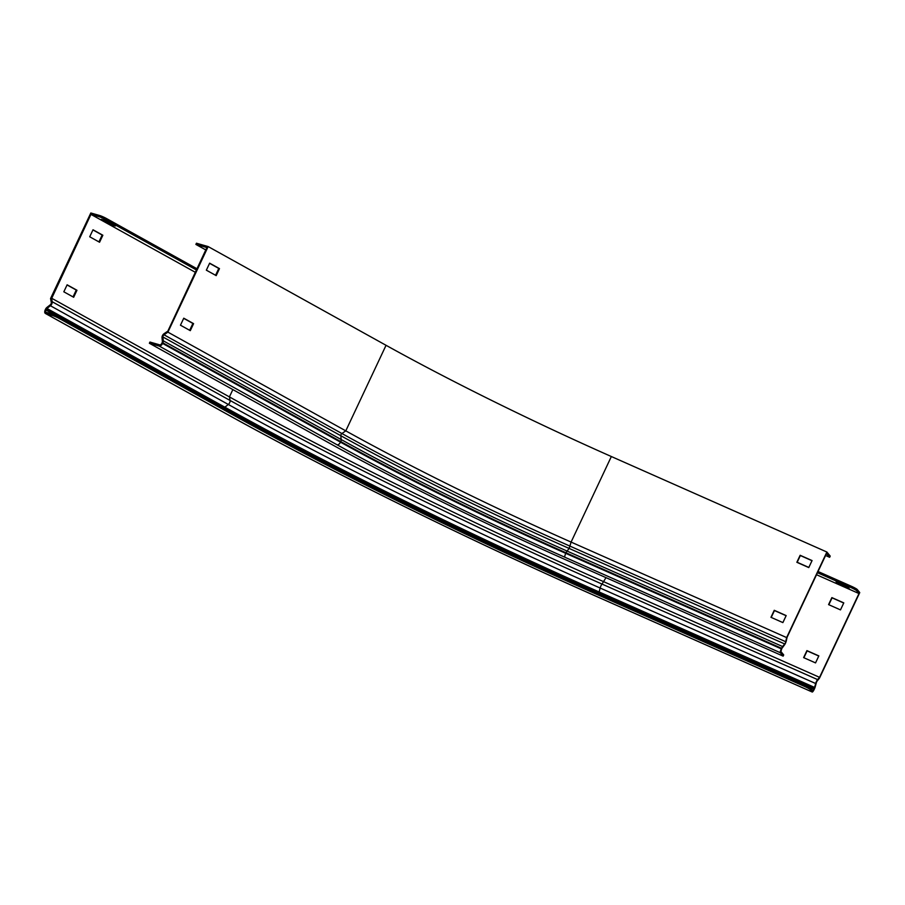 <?xml version="1.0" encoding="UTF-8"?>
<svg xmlns="http://www.w3.org/2000/svg" width="905" height="905" viewBox="0 0 905 905"><rect width="100%" height="100%" fill="white"/><g stroke="black" fill="none" stroke-linecap="round" stroke-linejoin="round"><path stroke-width="1.36" d="M167.12 332.655L206.883 247.574L195.887 244.429L196.453 243.219L208.15 246.579L167.9 332.135L164.009 334.793A1.663 0.894 -61 0 0 162.911 336.988L163.285 340.812A2.998 1.618 119 0 1 162.855 342.848L162.583 343.414A3.552 1.912 119 0 1 159.212 346.072L149.382 343.267L327.271 441.991A355.733 37.082 -154.8 0 0 567.593 560.625L783.13 656.136L783.696 654.926L780.913 651.521L781.784 648.546L784.443 644.971A2.998 0.634 -66.1 0 0 786.275 640.955L787.09 637.267L826.525 553.475L829.647 557.299L830.213 556.089L826.887 552.027L611.35 456.527A333.493 34.763 25.2 0 1 386.05 345.303L345.789 430.859A333.493 34.763 -154.8 0 0 571.089 542.084L569.155 548.441L784.692 643.953L782.61 646.555A2.998 0.634 113.9 0 0 781.581 648.308L781.32 648.862A3.552 0.758 113.9 0 0 780.348 652.72L783.13 656.136M149.382 343.267L149.947 342.056L159.778 344.873A2.229 1.199 119 0 0 161.882 343.21L162.153 342.644A1.663 0.894 119 0 0 162.391 341.513L162.018 337.689A2.998 1.618 -61 0 1 163.986 333.741L167.108 331.615M195.887 244.429L205.786 249.916M825.575 555.489L829.647 557.299M167.9 332.135L345.789 430.859L341.898 433.518A337.904 35.227 -154.8 0 0 570.173 546.213L785.721 641.724L786.626 637.584L826.887 552.027M786.275 640.955L784.443 644.971M812 560.704L800.348 555.534L797.113 562.412M786.117 615.717L774.454 610.558L771.218 617.425M189.665 330.302L192.889 323.447L183.692 318.345M215.56 275.278L218.784 268.434L209.575 263.321M786.626 637.584L571.089 542.084L611.35 456.527M808.765 567.571L812.068 560.568L800.144 555.285L796.853 562.288L808.765 567.571M782.882 622.595L786.174 615.592L774.25 610.309L770.958 617.312L782.882 622.595M208.15 246.579L386.05 345.303M190.299 330.653L193.591 323.651L183.76 318.198L180.457 325.2L190.299 330.653M216.193 275.629L219.485 268.627L209.643 263.174L206.351 270.176L216.193 275.629M218.784 268.434L219.485 268.627M192.889 323.447L193.591 323.651M808.708 687.008A5.554 0.577 25.2 0 1 810.744 688.377L810.19 689.576A5.554 0.577 -154.8 0 0 808.142 688.207A5.554 0.577 -154.8 0 0 804.387 686.352L804.952 685.153A5.554 0.577 25.2 0 1 808.708 687.008M99.595 215.492A5.554 0.577 25.2 0 1 106.62 218.603L106.055 219.802A5.554 0.577 -154.8 0 0 99.03 216.691L99.595 215.492L90.817 212.98L50.556 298.537L51.314 302.53A1.663 0.894 119 0 1 51.087 303.763A1.663 0.894 119 0 1 50.329 304.759L46.879 307.474A2.998 1.618 -61 0 0 45.51 309.25L45.25 309.815A3.552 1.912 -61 0 0 45.397 313.458A3.552 1.912 -61 0 0 45.612 313.549L52.513 315.528L53.078 314.329A5.554 0.577 25.2 0 1 60.103 317.44L233.897 413.89A533.599 55.624 -154.8 0 0 594.381 591.847L804.952 685.153M818.041 571.508L851.458 586.316A5.554 0.577 25.2 0 1 857.261 589.54L859.75 592.583L819.489 678.139L816.638 681.703L815.213 686.793A2.998 0.634 -66.1 0 1 814.443 688.863L814.183 689.418A3.552 0.758 -66.1 0 1 812.215 692.02A3.552 0.758 -66.1 0 1 812.147 691.974L810.19 689.576M50.703 299.329L51.596 298.537L52.196 301.738A2.998 1.618 119 0 1 51.789 303.967A2.998 1.618 119 0 1 50.42 305.743L46.97 308.469A1.663 0.894 -61 0 0 46.212 309.453L45.951 310.019A2.229 1.199 -61 0 0 46.042 312.293A2.229 1.199 -61 0 0 46.178 312.349L53.078 314.329M819.048 678.637L819.353 677.562L817.566 679.587A2.998 0.634 113.9 0 0 816.434 681.454A2.998 0.634 113.9 0 0 815.665 683.524L814.251 688.615L812.747 690.798L810.744 688.377M857.261 589.54L856.696 590.739L858.981 593.544L819.557 677.336L604.008 581.836A554.494 57.807 25.2 0 1 229.418 396.899L230.085 400.463A2.998 1.618 119 0 1 229.678 402.691A2.998 1.618 119 0 1 228.32 404.467L224.87 407.193A1.663 0.894 -61 0 0 224.112 408.178L224.01 408.393M817.475 572.707L850.892 587.515L851.458 586.316M797.181 562.265L808.832 567.435M106.62 218.603L196.928 268.728M106.055 219.802L196.374 269.928M99.03 216.691L90.953 214.383L195.265 272.269M51.596 298.537L90.953 214.383M60.103 317.44L59.538 318.639L233.332 415.09A533.599 55.624 -154.8 0 0 593.816 593.047L804.387 686.352M815.541 662.901L818.833 655.899L806.921 650.616L803.617 657.618L815.541 662.901M840.485 609.891L843.788 602.888L831.865 597.605L828.573 604.608L840.485 609.891M858.981 593.544L816.525 574.72M849.162 588.499L848.008 587.074L836.084 581.802L837.249 583.216L849.162 588.499M856.696 590.739A5.554 0.577 -154.8 0 0 850.892 587.515M115.365 225.99L105.523 220.537L101.428 219.361L111.27 224.825L115.365 225.99M51.528 298.175L229.418 396.899L232.857 389.591M73.667 297.259L76.959 290.256L67.128 284.803L63.825 291.806L73.667 297.259M99.561 242.246L102.853 235.243L93.011 229.78L89.719 236.782L99.561 242.246M818.776 656.034L807.113 650.865L803.878 657.743M843.72 603.013L832.068 597.843L828.833 604.721M59.538 318.639A5.554 0.577 -154.8 0 0 52.513 315.528M73.034 296.908L76.258 290.053L67.049 284.951M98.928 241.895L102.152 235.04L92.944 229.927M837.6 582.469L837.249 583.216M111.677 223.954L111.27 224.825M102.152 235.04L102.853 235.243M76.258 290.053L76.959 290.256M163.986 333.741L164.009 334.793L341.898 433.518A1.663 0.894 -61 0 0 340.8 435.712L341.174 439.536L163.285 340.812L162.391 341.513M162.855 342.848L340.744 441.572A2.998 1.618 119 0 0 341.174 439.536A334.375 34.854 -154.8 0 0 567.073 551.055L569.155 548.441A338.006 35.238 -154.8 0 1 340.8 435.712L162.911 336.988L162.018 337.689M786.445 638.41L787.011 637.64M162.583 343.414L340.484 442.138L340.744 441.572A333.493 34.763 -154.8 0 0 566.044 552.797A2.998 0.634 113.9 0 1 567.073 551.055L782.61 646.555L782.35 647.573M781.581 648.308L566.044 552.797L565.783 553.362A3.552 0.758 113.9 0 0 564.799 557.209L780.348 652.72M159.212 346.072L337.101 444.796A3.552 1.912 119 0 0 340.484 442.138A333.493 34.763 -154.8 0 0 565.783 553.362L781.32 648.862M337.101 444.796A337.056 35.137 -154.8 0 0 564.799 557.209M51.314 302.53L52.196 301.738L230.085 400.463A550.568 57.388 -154.8 0 0 602.029 584.076A2.998 0.634 113.9 0 0 600.897 585.954A2.998 0.634 113.9 0 0 600.128 588.024L815.665 683.524L816.208 682.856M605.988 577.639L602.029 584.076L817.566 679.587L817.26 680.662M815.213 686.793L814.67 687.461L599.133 591.961L598.703 593.114L814.251 688.615M50.329 304.759L50.42 305.743L228.32 404.467A550.376 57.377 -154.8 0 0 600.128 588.024L599.133 591.961A554.007 57.75 -154.8 0 1 224.87 407.193L46.97 308.469L46.879 307.474M233.332 415.09L233.897 413.89M593.816 593.047L594.381 591.847M806.208 685.73L813.98 689.18M46.212 309.453L224.112 408.178A554.494 57.807 -154.8 0 0 598.703 593.114L598.454 593.657M407.171 504.221A554.494 57.807 -154.8 0 0 575.523 583.442M45.951 310.019L54.843 314.951M596.746 596.531A3.552 0.758 -66.1 0 1 596.667 596.519A3.552 0.758 -66.1 0 1 596.599 596.463L812.147 691.974M223.094 412.047A3.552 1.912 -61 0 0 223.286 412.182A3.552 1.912 -61 0 0 223.512 412.273A552.276 57.569 -154.8 0 0 596.599 596.463M45.612 313.549L223.512 412.273M45.397 313.458L223.286 412.182C329.85 471.403 467.285 539.256 596.667 596.519L812.215 692.02"/></g></svg>
